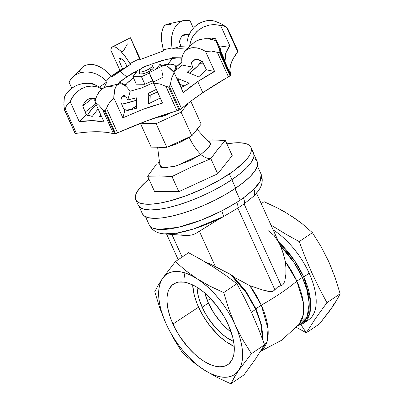<?xml version="1.0" encoding="UTF-8"?>
<svg xmlns="http://www.w3.org/2000/svg" width="404" height="404" viewBox="0 0 404 404"><rect width="100%" height="100%" fill="white"/><g stroke="black" fill="none" stroke-linecap="round" stroke-linejoin="round"><path stroke-width="0.61" d="M197.046 287.274L197.702 293.466L199.43 300.197L203.874 310.737L207.909 317.66L215.175 327.24L220.564 332.724L226.144 337.244L233.648 341.526A41.168 20.357 56 0 1 202.162 307.207L208.403 302.995A41.168 20.357 -124 0 0 231.239 332.194L226.806 328.513L221.417 323.023L214.15 313.443L208.403 302.995L204.677 292.567M297.824 325.791L301.798 323.104A55.575 27.482 -124 0 0 302.333 277.447A55.575 27.482 -124 0 0 280.341 245.708L294.102 262.61L302.333 277.447L296.859 281.144A105.621 29.79 155.6 0 1 261.297 305.156L268.024 328.826L267.13 341.365L261.009 350.642A55.575 27.482 -124 0 0 261.297 305.156L255.954 308.762L261.297 305.156A55.575 27.482 -124 0 0 249.803 285.643L261.297 305.156A105.621 29.79 -24.4 0 0 296.859 281.144L285.365 261.63A55.575 27.482 56 0 1 296.859 281.144L302.333 277.447A1.086 0.308 -24.4 0 0 303.732 276.927L294.491 260.54L278.684 242.062A56.656 28.017 56 0 1 303.732 276.927L309.176 273.256A56.656 28.017 -124 0 0 273.17 229.906A56.656 28.017 56 0 1 309.176 273.256A56.656 28.017 56 0 1 305.687 321.316M233.088 276.159L245.996 291.415L256.03 308.934A1.086 0.308 155.6 0 1 255.661 309.388L260.721 323.468L262.666 339.501A56.656 28.017 -124 0 0 255.661 309.388L251.409 312.257L255.661 309.388A56.656 28.017 -124 0 0 230.442 274.361L246.364 292.915L255.661 309.388A1.086 0.308 -24.4 0 0 256.03 308.934A1.086 0.308 155.6 0 0 255.823 308.853L246.915 292.996L231.729 275.089M184.229 277.361L184.901 272.882M329.629 310.181L332.285 307.171L329.543 311.05L319.524 323.887L306.323 332.8L315.438 318.549L326.937 302.692L340.138 293.779L326.937 302.692L319.125 287.996L311.878 272.927L305.267 257.444L299.223 241.597L312.423 232.684L299.223 241.597L286.264 234.441L270.953 225.013L286.264 234.441L299.223 241.597L305.267 257.444L311.878 272.927L319.125 287.996L326.937 302.692L315.438 318.549L306.323 332.8L296.385 327.371L306.323 332.8L300.95 324.715L306.323 332.8L319.524 323.887L332.285 307.171L336.79 300.081L340.138 293.779L335.017 277.285L328.735 261.57L321.15 246.723L312.423 232.684L302.152 223.715L296.592 219.518L284.512 211.772L277.987 208.227L264.095 201.702L261.247 203.626L264.095 201.702L277.987 208.227L285.285 212.423M198.561 307.161A47.495 23.488 -124 0 0 234.239 346.475L226.225 341.819L219.786 336.608L210.625 326.765L205.187 319.226L200.536 311.231L196.844 303.096L194.258 295.132L192.678 284.921A47.495 23.488 -124 0 0 198.561 307.161L172.973 324.018L198.561 307.161M228.28 324.715A48.581 24.023 56 0 1 228.159 364.383A48.581 24.023 56 0 1 172.973 324.018A48.581 24.023 56 0 1 173.796 283.871A48.581 24.023 56 0 1 228.28 324.715L223.993 316.428L215.938 304.666L206.565 294.597L203.283 291.774L196.677 287.098L193.42 285.285L187.138 282.805L184.173 282.159L178.755 282.088L176.346 282.669L172.256 285.017L169.251 288.88L168.195 291.334L167.034 297.167L166.933 300.495L167.705 307.798L169.746 315.741L171.215 319.857L174.993 328.179L179.75 336.35L188.33 347.657L194.683 354.131L201.268 359.464L204.57 361.636L211.024 364.883L214.115 365.928L219.877 366.812L224.902 366.064L227.078 365.085L228.997 363.711L231.997 359.853L233.795 354.626L234.315 348.238L234.088 344.683L232.679 337.022L228.28 324.715M207.409 300.697L210.595 298.546L207.409 300.697M260.56 351.349L281.583 340.264L299.147 324.266L303.323 314.514L303.364 302.748L296.859 281.144A55.575 27.482 56 0 1 296.324 326.801M175.366 261.615L188.567 252.702L175.366 261.615L185.643 270.579L197.076 278.765L209.807 286.072L223.695 292.597L228.81 309.075L235.093 324.801L242.673 339.638L251.409 353.687L238.643 370.402L234.138 377.493L230.795 383.8L216.903 377.275L204.172 369.968L192.738 361.782L182.467 352.818L173.73 338.769L166.155 323.927L159.868 308.201L154.752 291.723L158.1 285.416L162.605 278.326L175.366 261.615L162.605 278.326L165.261 275.316L168.518 273.144L172.331 271.852L176.624 271.458L181.33 271.968L186.365 273.372L191.642 275.649L197.076 278.765L202.566 282.654L208.03 287.259L213.363 292.501L218.478 298.288L223.286 304.52L227.71 311.09L231.669 317.892L235.093 324.801L237.931 331.704L240.133 338.481L241.658 345.016L242.476 351.197L242.582 356.919L241.971 362.085L240.648 366.605L238.643 370.402L235.992 373.412L232.729 375.584L228.917 376.876L224.624 377.275L219.922 376.765L214.888 375.356L209.605 373.079L204.172 369.968L198.682 366.075L193.223 361.469L187.885 356.227L182.77 350.44L177.962 344.208L173.538 337.638L169.579 330.841L166.155 323.927L163.317 317.029L161.115 310.252L159.595 303.717L158.772 297.536L158.666 291.809L159.277 286.643L160.6 282.123L162.605 278.326A60.555 29.947 56 0 1 197.076 278.765L185.643 270.579L175.366 261.615M243.996 374.887L230.795 383.8L243.996 374.887L255.49 359.03L264.61 344.774L251.409 353.687L264.61 344.774L258.55 328.896L251.934 313.403L244.693 298.349L236.896 283.684L223.695 292.597L236.896 283.684L225.69 275.346L213.923 267.387L201.525 259.853L188.567 252.702L201.525 259.853L213.923 267.387L225.69 275.346L236.896 283.684L244.693 298.349L251.934 313.403L258.55 328.896L264.61 344.774L255.49 359.03L243.996 374.887M331.573 268.473L328.735 261.57L335.017 277.285L340.138 293.779L334.699 303.52L332.285 307.171L334.29 303.374M328.735 261.57L321.15 246.723L312.423 232.684L302.152 223.715L290.718 215.534L296.208 219.428M164.458 320.074L166.155 323.927A60.555 29.947 56 0 1 162.605 278.326L158.1 285.416L154.752 291.723L159.868 308.201L164.458 320.074M201.197 368.004L204.172 369.968A60.555 29.947 56 0 1 166.155 323.927L173.73 338.769L182.467 352.818L192.738 361.782L201.197 368.004M237.395 372.256L238.643 370.402A60.555 29.947 56 0 1 204.172 369.968L216.903 377.275L230.795 383.8L237.395 372.256M236.865 328.588L235.093 324.801A60.555 29.947 56 0 1 238.643 370.402L251.409 353.687L242.673 339.638L236.865 328.588M200.137 280.669L197.076 278.765A60.555 29.947 56 0 1 235.093 324.801L228.81 309.075L223.695 292.597L209.807 286.072L200.137 280.669M297.93 325.715L303.187 323.478L308.631 319.801A56.656 28.017 -124 0 0 309.176 273.256L303.732 276.927A56.656 28.017 56 0 1 303.187 323.478L309.605 314.08L310.605 301.238L303.732 276.927A1.086 0.308 155.6 0 1 302.333 277.447L306.803 289.466L309.201 303.212L307.212 316.342L298.849 324.614M204.803 293.041A41.168 20.357 -124 0 0 208.403 302.995L202.162 307.207A41.168 20.357 56 0 1 197.051 287.325M233.199 204.651L240.193 200.132L234.971 188.618L240.193 200.132L246.455 195.703L253.894 189.183A61.423 17.327 -24.4 0 0 261.151 174.281L260.171 181.315L253.894 189.183A8.666 6.585 45.5 0 1 253.636 196.223L257.727 191.617A57.454 16.205 155.6 0 1 253.636 196.223L244.077 203.894L237.835 208.111L223.483 216.584A57.454 16.205 155.6 0 1 164.579 233.871L177.709 232.931L193.779 228.891L223.483 216.584L216.11 220.872L223.483 216.584A8.666 1.394 -117.1 0 0 221.655 210.949L233.199 204.651M184.34 235.411L191.688 235.012A37.915 10.696 -24.4 0 1 184.376 235.411L164.579 233.871C157.409 233.527 152.308 230.578 149.278 225.028A61.423 17.327 -24.4 0 0 221.655 210.949L201.344 220.074L178.058 227.351L158.474 229.411L152.364 227.947L149.278 225.028L145.511 216.716M139.117 206.56L142.37 213.736A63.049 17.781 -24.4 0 0 177.922 214.61A63.049 17.781 -24.4 0 0 235.678 188.143L231.84 179.689L235.678 188.143A63.049 17.781 -24.4 0 0 257.207 161.645L253.949 154.469M135.734 199.627L138.309 205.308A63.266 17.842 -24.4 0 0 173.983 206.181A63.266 17.842 -24.4 0 0 231.936 179.629L229.361 173.947A63.266 17.842 155.6 0 1 171.407 200.505A63.266 17.842 155.6 0 1 135.734 199.627A63.266 17.842 155.6 0 1 148.965 179.189M195.733 233.492L216.11 220.872L195.733 233.492L193.768 234.36L195.733 233.492M191.688 235.012L193.768 234.36L191.688 235.012M181.441 234.881L183.401 235.31M226.871 143.849A63.266 17.842 155.6 0 1 250.96 147.359A63.266 17.842 155.6 0 1 229.361 173.947L231.936 179.629A63.266 17.842 -24.4 0 0 253.535 153.035L250.96 147.359M138.299 205.288L140.042 207.429L144.203 209.262L150.354 209.944L158.252 209.444L167.604 207.777L178.038 205.01L189.163 201.253L200.551 196.647L211.757 191.37L222.352 185.623L231.936 179.629L240.133 173.614L246.632 167.817L251.187 162.453L253.611 157.737L253.995 155.676L253.53 153.02M253.091 152.247L251.808 150.919M149.137 179.053L145.657 181.992L140.107 187.597L136.597 192.663L135.658 194.93L135.274 196.99L135.446 198.829L136.178 200.419L137.461 201.748L139.284 202.808L141.627 203.586L147.773 204.267L151.525 204.161L160.191 203.071L170.135 200.849L186.587 195.576L203.626 188.4L219.776 179.942L233.653 170.932L244.056 162.14L248.612 156.777L250.096 154.323L251.036 152.056L251.419 149.995L251.248 148.162L250.515 146.571L249.233 145.238L247.41 144.178L245.071 143.4L238.921 142.723L235.168 142.824L226.503 143.915M142.365 213.716L144.097 215.847L148.243 217.68L154.373 218.357L162.246 217.857L171.564 216.196L181.967 213.443L193.051 209.696L204.399 205.106L215.564 199.844L226.129 194.117L235.678 188.143L243.849 182.154L250.323 176.376L254.858 171.028L257.277 166.327L257.661 164.271L257.197 161.625M256.757 160.858L255.48 159.535M182.123 257.05L171.867 234.436L182.123 257.05M178.735 234.168L175.957 233.239M205.838 262.383L210.923 264.327L215.428 266.675L199.349 231.229L215.428 266.675L230.442 274.361L233.169 276.235L230.442 274.361L215.428 266.675A56.656 28.017 56 0 0 205.838 262.383M280.336 245.708L281.891 249.45L284.36 257.424L285.365 261.63L285.936 267.963L285.835 274.432L284.845 280.962L283.573 283.941L282.487 285.007L277.679 286.961L273.054 291.304L269.165 291.577L262.822 290.027L249.803 285.643L234.285 277.341L249.803 285.643L262.822 290.027L270.751 291.708L273.054 291.304L274.866 289.744L237.835 208.111L274.866 289.744L277.679 286.961L281.108 285.527L244.077 203.894L281.108 285.527L282.487 285.007L283.573 283.941L284.845 280.962L285.835 274.432L285.936 267.963L285.365 261.63L283.219 253.358L280.437 245.925L256.469 193.087M233.537 276.649L233.83 277.114L233.537 276.649M256.232 193.622L253.636 196.223L257.727 191.617C262.191 185.997 263.332 180.219 261.151 174.281L257.383 165.968M278.962 242.774L274.185 235.583L268.493 230.846M221.655 210.949A8.666 1.394 62.9 0 1 223.483 216.584L237.835 208.111A8.666 3.697 -123.3 0 0 236.739 202.424L221.655 210.949M236.739 202.424A8.666 3.697 56.7 0 1 237.835 208.111L244.077 203.894A8.666 4.848 -124.8 0 0 243.466 197.879L236.739 202.424M253.636 196.223A8.666 6.585 -134.5 0 0 253.894 189.183L243.466 197.879A8.666 4.848 55.2 0 1 244.077 203.894L253.636 196.223M74.927 133.042A4.333 1.222 -24.4 0 0 74.947 133.088A4.333 1.222 -24.4 0 0 74.967 133.128A92.082 25.972 -24.4 0 0 75.205 133.31L87.698 132.078L97.728 131.729L106.373 132.315L114.822 133.81A92.082 25.972 -24.4 0 0 115.584 133.643L147.718 120.533L179.048 110.06A92.082 25.972 -24.4 0 0 179.886 109.635L191.536 100.667L202.808 92.683A140.829 39.723 -24.4 0 0 181.512 108.56L170.387 84.042L171.685 77.957L174.195 72.639L183.264 92.627L197.768 81.568L202.808 92.683L230.017 75.785A92.082 25.972 -24.4 0 0 230.442 75.356L230.729 74.563L229.851 69.887L230.724 64.483L233.355 58.434L237.921 51.389L227.371 27.952M150.773 70.442L149.884 68.488A7.368 2.076 155.6 0 1 143.137 71.579A7.368 2.076 155.6 0 1 138.981 71.478A7.368 2.076 155.6 0 1 141.496 68.382A7.368 2.076 155.6 0 1 148.248 65.291A7.368 2.076 155.6 0 1 152.399 65.392A7.368 2.076 155.6 0 1 149.884 68.488L150.773 70.442M153.05 66.822A7.585 2.141 155.6 0 1 153.454 67.195A7.585 2.141 155.6 0 1 150.864 70.382L147.101 72.422L143.152 73.755L140.35 73.932L139.85 73.715L139.632 72.897A7.585 2.141 155.6 0 0 139.643 73.457A7.585 2.141 155.6 0 0 143.92 73.563A7.585 2.141 155.6 0 0 150.864 70.382L152.626 68.968L153.464 67.756L152.404 65.397M133.951 77.694L127.406 82.956L125.169 85.658A28.164 7.944 155.6 0 1 133.537 77.977M157.004 117.2A10.832 3.055 -24.4 0 0 170.443 112.792L166.231 114.963L162.378 116.397L158.989 117.155L156.585 117.125M197.096 129.245L206.383 139.739L209.045 141.274L210.636 143.97L208.782 147.637L200.773 154.515A32.497 16.069 56 0 1 189.163 137.239L189.946 136.703A21.665 6.111 -24.4 0 1 189.163 137.239L189.163 137.239A32.497 16.069 -124 0 0 200.773 154.515L209.328 146.915L210.59 143.051L207.328 140.733M193.157 134.184L196.506 129.987A21.665 6.111 -24.4 0 1 193.157 134.184M218.508 140.158L206.878 140.057L212.964 139.885L224.069 140.466A41.708 11.761 155.6 0 1 224.584 141.435L217.887 149.126L211.59 157.706A41.708 11.761 155.6 0 1 210.221 158.651A21.665 10.716 56 0 1 200.773 154.515A21.665 10.716 -124 0 0 210.221 158.651A41.708 11.761 155.6 0 1 208.797 159.59L210.832 158.656L217.7 173.801L178.836 191.668L171.968 176.523L173.998 175.588A41.708 11.761 155.6 0 1 170.695 176.508L171.968 176.523L191.198 167.15L210.832 158.656L217.887 149.126L225.341 140.481L224.069 140.466A41.708 11.761 155.6 0 1 224.584 141.435L225.341 140.481L232.209 155.626L217.7 173.801L210.832 158.656L211.59 157.706A41.708 11.761 155.6 0 1 210.221 158.651A41.708 11.761 155.6 0 1 208.797 159.59L191.198 167.15L173.998 175.588A41.708 11.761 155.6 0 1 170.695 176.508L171.968 176.523L178.836 191.668L154.485 191.36L147.617 176.215L148.889 176.235A41.708 11.761 155.6 0 1 148.374 175.265L147.617 176.215L154.485 191.36L178.836 191.668L217.7 173.801L232.209 155.626L225.341 140.481L219.685 140.244M158.555 147.223A21.665 6.111 -24.4 0 0 164.968 147.303L158.555 147.223M168.549 146.541A21.665 6.111 -24.4 0 0 189.163 137.239L168.549 146.541M167.645 64.155A76.912 21.695 -24.4 0 0 166.983 64.393L167.645 64.155M206.464 69.857L198.652 76.866L187.315 72.266L188.173 71.296L188.713 72.831L188.173 71.296L187.315 72.266L198.652 76.866L206.464 69.857L202.298 61.383L206.464 69.857L214.615 71.463L206.464 69.857M187.592 49.142L191.557 47.798L196.011 47.783C199.253 48.253 202.434 49.48 205.545 51.47L211.489 51.091L219.564 52.732A92.082 25.972 -24.4 0 0 219.988 52.303L219.609 50.045L216.044 40.865L225.114 60.858L224.957 57.151L225.684 53.373L227.29 49.535L229.765 45.667L220.695 25.679L217.872 25.023L212.039 24.755L209.141 25.144L203.545 26.952L198.546 30.017L196.364 31.966L192.804 36.557L190.491 41.809L189.592 46.793L189.845 44.602L191.481 39.117L194.45 34.148L198.546 30.017L203.545 26.952L209.141 25.144C213.166 24.397 217.014 24.573 220.695 25.679L229.765 45.667L219.71 47.041L215.458 38.698L219.746 47.111M219.71 47.041L220.705 51.454L220.513 49.212L219.71 47.041L229.765 45.667L225.684 53.373L225.114 60.858L216.044 40.865C212.504 39.309 208.817 38.592 204.985 38.713L199.687 39.602L194.96 41.753L191.112 45.036L184.663 51.55L187.698 49.081L191.557 47.798L193.728 47.632L198.359 48.248L200.773 49.035L205.545 51.47L214.615 71.463L205.545 51.47L211.489 51.091L217.337 52.343L228.457 76.861A4.333 1.222 -24.4 0 0 230.017 75.785L219.564 52.732L217.337 52.343L228.457 76.861A140.829 39.723 -24.4 0 0 202.808 92.683L197.768 81.568L205.919 76.381L214.615 71.463L197.768 81.568L190.198 86.996L183.264 92.627L174.195 72.639L167.998 66.695L165.448 65.433L163.474 65.443L149.157 72.68L153.48 83.113L159.843 83.956L167.195 86.885L168.589 87.012A92.082 25.972 -24.4 0 0 169.428 86.587L170.129 85.395L171.685 77.957L174.195 72.639L170.973 69.14L167.998 66.695L165.448 65.433L163.216 65.564M212.913 39.723L212.08 38.082L212.913 39.723M188.254 34.542L188.713 35.471L188.254 34.542L186.784 34.153L183.916 34.598L181.497 36.597L179.896 39.85L179.482 41.809L180.911 46.288L172.053 48.94L180.719 48.712L186.855 49.126L186.941 48.187A47.556 13.413 155.6 0 1 187.799 48.591A47.556 13.413 155.6 0 0 186.941 48.187L186.855 49.126L180.719 48.712L172.053 48.94L172.018 47.995L172.053 48.94L180.911 46.288L186.784 46L180.911 46.288L179.482 41.809L180.578 38.097L182.623 35.421L185.315 34.173L188.254 34.542A75.831 21.387 -24.4 0 0 182.376 35.633A75.831 21.387 155.6 0 1 188.254 34.542M136.466 51.419A75.831 21.387 155.6 0 1 136.618 51.348L140.441 59.757L136.254 50.611M118.862 60.327A75.831 21.387 155.6 0 1 121.503 58.878A75.831 21.387 -24.4 0 0 118.862 60.327L122.558 68.796L118.862 60.327L119.316 58.696L118.862 60.327M112.746 46.728L111.413 47.899L110.853 50.273L119.922 70.266L122.558 68.796L112.115 75.77L122.574 69.281L112.115 75.77L122.558 68.796L119.922 70.266L110.853 50.273C110.954 48.323 111.585 47.142 112.746 46.728L114.771 46.829L117.367 48.192L120.377 50.737L126.861 58.676L129.972 63.62A47.556 13.413 155.6 0 1 139.481 58.812L139.85 59.656L152.056 55.136L163.559 50.843L163.388 49.929A47.556 13.413 155.6 0 1 172.018 47.995L171.367 42.173L171.735 36.431L173.089 31.148L175.346 26.654L178.371 23.2L181.987 20.998L184.391 20.341L190.052 20.841L193.339 28.088L190.052 20.841L188.012 20.341L185.966 20.2L181.987 20.998L178.371 23.2L175.346 26.654L173.089 31.148L171.735 36.431L171.367 42.173L172.018 47.995A47.556 13.413 155.6 0 0 163.388 49.929L163.559 50.843L139.85 59.656L130.467 37.739L112.357 46.899L113.681 46.617L116.009 47.354L120.377 50.737L125.245 56.409L129.972 63.62A47.556 13.413 155.6 0 1 139.481 58.812L130.462 37.774L140.471 59.423L130.462 37.774M119.316 58.696L120.614 58.464L122.558 59.661L124.861 62.105L127.028 66.312L122.574 69.281L130.487 64.388L111.757 77.033L111.085 76.376A47.556 13.413 155.6 0 0 106.267 81.239L101.954 77.23L96.92 74.24L91.461 72.422L85.88 71.882L80.532 72.659L75.765 74.705L71.841 77.896L69.003 82.042L71.776 88.153L69.003 82.042L70.988 78.891L75.765 74.705L80.532 72.659L85.88 71.882L91.461 72.422L96.92 74.24L101.954 77.23L106.267 81.239A47.556 13.413 155.6 0 1 111.085 76.376L111.757 77.033L120.448 71.119A21.665 10.716 -124 0 0 126.967 76.861L137.855 70.407L126.967 76.861A21.665 10.716 56 0 1 120.448 71.119L130.487 64.388L129.972 63.62L130.487 64.388L127.028 66.312L124.861 62.105L123.69 60.746L121.528 58.893L119.554 58.509M182.017 64.276L181.982 65.039L178.108 68.513L173.548 71.872L178.129 68.493L181.982 65.039L181.729 59.393L182.628 55.06L184.663 51.55L183.507 53.192L182.032 57.131L181.729 59.393L182.017 64.276M181.861 58.12L178.341 57.772L166.034 59.479L152.035 63.953L160.903 60.878L167.478 59.141L175.977 57.838L181.906 57.817L172.417 57.696L182.209 58.201M140.698 68.958L140.107 69.251L140.698 68.958M121.266 51.5L122.508 51.51A92.082 25.972 155.6 0 1 123.346 51.086L127.447 43.89M74.967 133.128A92.082 25.972 -24.4 0 0 75.205 133.31L64.751 110.262L75.205 133.31A4.333 1.222 -24.4 0 0 76.427 133.355L65.302 108.838L64.751 110.262A92.082 25.972 155.6 0 1 64.514 110.08L74.967 133.128L64.216 109.115L63.893 102.106L64.357 97.233L65.731 94.698L67.412 92.339L71.604 88.279L76.674 85.31L82.295 83.618L88.128 83.305L93.834 84.385L99.061 86.799L101.975 88.961L99.061 86.799L93.834 84.385L88.128 83.305L82.295 83.618L76.674 85.31L71.604 88.279C68.377 90.779 65.963 93.763 64.357 97.233L63.862 104.868L64.514 110.08A92.082 25.972 -24.4 0 0 64.751 110.262L66.115 106.59L67.251 104.681L70.225 101.752C71.589 98.101 73.725 94.9 76.624 92.142L81.194 88.809L86.34 86.744L91.733 86.082L97.031 86.855L101.914 89.011M119.135 83.845L105.5 86.986L101.848 89.062L98.758 92.425C96.874 95.192 95.622 98.404 94.996 102.066L98.702 105.085L103.283 110.242L104.368 110.762A92.082 25.972 -24.4 0 0 105.126 110.595L105.944 109.641L107.752 105.424L109.444 102.687L113.797 97.859L114.832 88.824L116.367 85.82L119.135 83.845L121.033 83.719L123.866 84.759L126.811 87.133L130.184 91.228L127.79 99.94L125.684 96.142L124.649 95.657L123.675 95.566L122.074 96.571L121.119 99L120.958 102.505L124.695 111.201L122.867 117.847L113.797 97.859L113.953 92.915L115.524 87.168L117.362 84.779L119.705 83.724L122.422 84.067L123.866 84.759L126.811 87.133L130.184 91.228L127.79 99.94L125.684 96.142A60.555 17.079 155.6 0 1 121.705 97.177A60.555 17.079 155.6 0 0 125.684 96.142L123.675 95.566L122.811 95.874L122.074 96.571L121.119 99L120.958 102.505L124.695 111.201L122.867 117.847L142.678 109.423L152.636 105.989L162.549 103.101L150.914 77.149L149.243 72.75L153.621 81.84A47.556 13.413 155.6 0 0 163.125 77.033L161.762 70.816L162.201 66.721M82.578 67.084L84.739 65.64L88.663 64.463L93.142 64.554L95.511 65.079L100.323 67.039L104.979 70.104L111.085 76.376L107.171 72.008L102.687 68.443L97.909 65.908L93.142 64.554L88.663 64.463L84.739 65.64L82.598 67.064L70.988 78.891M169.821 24.417L171.256 25.053L166.751 24.275L165.913 24.599L163.852 26.442L162.357 29.553L161.539 33.734L161.443 38.718L162.065 44.218L163.388 49.929L161.666 41.435L161.539 33.734L163.024 27.856L164.817 25.356L167.13 24.184M225.301 26.321L220.029 23.149L214.827 21.154C211.388 20.24 207.818 20.281 204.121 21.281L199.021 23.452L194.501 26.886L190.839 31.371L188.274 36.623L186.946 42.334L186.941 48.187L186.946 42.334L188.274 36.623L190.839 31.371L194.501 26.886L196.662 25.028L201.51 22.2L206.798 20.71L209.494 20.498L214.827 21.154L221.887 24.109M227.179 27.78L223.397 25.74L220.695 25.679L223.397 25.74L224.932 26.3L227.427 28.012L237.88 51.066A4.333 1.222 -24.4 0 1 237.906 51.106A4.333 1.222 -24.4 0 1 237.693 51.818A140.829 39.723 -24.4 0 0 230.729 74.563L219.609 50.045L219.988 52.303L230.442 75.356A4.333 1.222 -24.4 0 0 230.729 74.563L219.609 50.045L216.044 40.865L213.332 39.85L207.762 38.764L202.273 38.996L197.223 40.526L194.96 41.753L190.663 45.571M87.431 115.403L91.693 109.242L96.132 104.565A76.912 21.695 -24.4 0 0 87.547 115.18M165.903 86.31L177.023 110.827A4.333 1.222 -24.4 0 0 179.048 110.06L168.589 87.012L165.903 86.31L177.023 110.827A140.829 39.723 -24.4 0 0 117.594 132.911L106.474 108.393L105.126 110.595L115.584 133.643A4.333 1.222 -24.4 0 0 117.594 132.911L106.474 108.393L109.444 102.687L113.797 97.859L122.867 117.847L142.678 109.423L162.549 103.101L153.48 83.113L159.843 83.956L165.903 86.31M181.512 108.56L170.387 84.042L169.428 86.587L179.886 109.635A4.333 1.222 -24.4 0 0 181.512 108.56M107.53 86.456L103.611 87.86L100.217 90.597L97.49 94.511L96.425 96.854L94.996 102.066L98.702 105.085L102.404 109.307L113.524 133.825A4.333 1.222 -24.4 0 0 114.822 133.81L104.368 110.762L102.404 109.307L113.524 133.825A140.829 39.723 -24.4 0 0 76.427 133.355L65.302 108.838L66.115 106.59L67.251 104.681L70.225 101.752L71.407 99.076L74.634 94.233L76.624 92.142L81.194 88.809L86.34 86.744L91.733 86.082L97.031 86.855L101.934 89.021M64.514 110.08L64.347 109.661M226.573 27.3L237.693 51.818L226.573 27.3M202.298 61.383L198.859 59.701L197.167 59.378L194.147 59.802L192.935 60.544L191.339 62.948L192.657 67.14L181.982 65.039L192.657 67.14L188.173 71.296L192.657 67.14L191.339 62.948L192.935 60.544L195.571 59.413L198.859 59.701L202.298 61.383M95.672 99.091L95.354 98.616L93.465 98.222L89.602 98.657L87.769 99.47L84.663 102.131L82.668 105.833L86.183 114.554L79.29 121.745L70.225 101.752L79.29 121.745L86.224 120.862L92.688 120.614L98.647 121.018L104.065 122.058L94.996 102.066L104.065 122.058L92.688 120.614L79.29 121.745L86.183 114.554L82.668 105.833L84.663 102.131L87.769 99.47L89.602 98.657L91.521 98.233L95.354 98.616L95.672 99.091M113.585 87.072L109.484 86.305M199.288 60.449L199.101 59.777L199.288 60.449L199.733 60.004L199.288 60.449M215.458 38.698L211.332 38.092L207.939 38.779L211.332 38.092L215.458 38.698M136.143 50.611L140.107 59.696L136.618 51.348M92.804 84.082L92.617 83.638L92.804 84.082M81.623 68.018L79.502 71.442M107.015 81.825L99.49 87.077L107.015 81.825L105.424 84.79L107.015 81.825M95.258 84.891L93.072 83.759L88.819 83.36L91.057 83.36L95.016 84.517L95.258 84.891M175.932 66.923L177.502 65.862L175.381 65.837L177.502 65.862L181.729 61.903A21.665 17.811 -89.3 0 1 177.502 65.862L175.932 66.923M149.273 95.516A59.287 16.721 -24.4 0 0 157.489 91.95L149.273 95.516L148.212 93.42L149.273 95.516M156.722 89.188L148.212 93.42L156.722 89.188M136.36 97.824L127.79 99.94L136.36 97.824L136.653 108.211L124.695 111.201L136.653 108.211L136.36 97.824M121.71 104.257A59.287 16.721 -24.4 0 0 136.426 100.248L121.71 104.257M117.715 84.3L121.806 80.648L126.967 76.861L119.478 81.921L126.967 76.861A39.834 11.236 -24.4 0 0 117.811 84.204M153.313 82.729L142.062 87.769L130.184 91.228L142.062 87.769L153.313 82.729M104.383 87.456L105.424 84.79L104.383 87.456M92.248 116.403L86.183 114.554L89.016 115.695L92.248 116.403L98.106 108.923L92.248 116.403M101.449 116.286L99.647 116.498L100.849 114.968L99.647 116.498L101.449 116.286M160.388 97.94L148.505 103.808L148.212 93.42L148.505 103.808L160.388 97.94M189.284 83.189L180.992 87.623L189.284 83.189L177.947 78.588L177.088 79.012L177.947 78.588L189.284 83.189M195.036 59.514A60.555 17.079 155.6 0 1 191.339 62.948A60.555 17.079 155.6 0 0 195.036 59.514M189.526 73.159A59.287 16.721 -24.4 0 0 201.742 61.019L197.546 66.12L189.526 73.159M123.346 95.632L123.675 95.566M178.033 81.093A4.333 1.778 -19.2 0 0 178.694 80.734L177.947 78.588L178.694 80.734A4.333 1.778 160.8 0 1 178.033 81.093M136.289 73.073L134.32 71.897L126.967 76.861L134.32 71.897M172.139 58.257L169.483 62.256L167.438 64.342A21.665 17.811 90.7 0 0 172.139 58.257M119.938 82.214L123.397 83.931L125.957 84.572A21.665 10.716 56 0 1 119.938 82.214M136.587 105.853L131.527 108.979L129.164 109.716L126.735 109.954L124.013 109.615A17.332 14.251 -89.3 0 0 133.754 107.767A4.333 2.141 56 0 1 134.168 108.954A4.333 2.141 -124 0 0 133.754 107.767L136.587 105.853M158.009 162.822L158.737 162.024M156.323 164.711L154.671 166.685L156.323 164.711M153.318 168.443L150.732 172.069M149.96 173.154L147.617 176.215L159.59 175.927L170.695 176.508L159.59 175.927L148.889 176.235A41.708 11.761 155.6 0 1 148.374 175.265L154.671 166.685M159.489 162.438L160.918 167.62L174.255 166.554L190.208 160.524L200.773 154.515L176.397 165.953L162.65 167.988L158.762 164.08L159.363 161.065L157.6 147.208M166.837 147.324L156.106 123.664L181.103 112.171L191.839 135.83L166.837 147.324L151.172 147.127L140.441 123.467L151.172 147.127L166.837 147.324L191.839 135.83L181.103 112.171L188.38 103.06L181.103 112.171L156.106 123.664L166.837 147.324M190.784 101.232L201.172 124.139L191.839 135.83L201.172 124.139L190.784 101.232M140.622 123.24L156.106 123.664L140.622 123.24M180.073 84.305A21.665 10.716 56 0 1 180.381 86.274M179.669 84.138A21.644 10.701 -124 0 0 178.694 80.734A21.644 10.701 56 0 1 179.669 84.138L184.234 85.996L179.669 84.138M119.922 70.266L111.034 76.311L119.922 70.266M82.714 105.934L92.673 98.177L82.714 105.934M203.151 63.12L200.056 63.312L203.151 63.12M150.788 94.889L151.005 102.697L150.788 94.889M95.783 103.808L85.183 112.065L95.783 103.808M175.634 66.261A28.164 7.944 155.6 0 1 173.508 71.826L175.669 68.357L175.76 66.62L174.866 65.322L173.013 64.504L170.271 64.201L166.756 64.423L160.873 65.574A28.164 7.944 155.6 0 1 175.634 66.261L176.492 68.155A28.164 7.944 -24.4 0 1 176.664 69.645L176.24 67.736M152.47 80.79L144.89 84.274L136.35 84.168L132.911 76.598L141.456 76.704L149.278 73.109L141.456 76.704L144.89 84.274L141.456 76.704L132.911 76.598L136.35 84.168L144.89 84.274L152.47 80.79M155.904 69.417L160.186 64.059L151.641 63.948L149.258 65.044L151.641 63.948L160.186 64.059L161.332 66.589L160.186 64.059L155.904 69.417M140.627 69.013L138.006 70.22L132.911 76.598L138.006 70.22L140.627 69.013M152.747 66.721L153.247 66.938L153.464 67.756M149.884 68.488L152.126 66.488L152.434 65.483L151.712 64.928L148.99 65.105L145.152 66.397L141.496 68.382L139.784 69.756L138.951 71.382L140.385 72.018L142.395 71.766L146.228 70.468L149.884 68.488M104.368 110.762L114.822 133.81A92.082 25.972 -24.4 0 0 115.584 133.643L105.126 110.595A92.082 25.972 155.6 0 1 104.368 110.762M168.589 87.012L179.048 110.06A92.082 25.972 -24.4 0 0 179.886 109.635L169.428 86.587A92.082 25.972 155.6 0 1 168.589 87.012M219.564 52.732L230.017 75.785A92.082 25.972 -24.4 0 0 230.442 75.356L219.988 52.303A92.082 25.972 155.6 0 1 219.564 52.732M256.03 308.934L261.676 325.493L262.918 340.178M166.574 234.027L178.214 259.691M140.052 73.831L138.981 71.478M166.751 24.275L184.391 20.341M221.801 24.058L227.189 27.785M64.468 109.994L74.947 133.088M227.427 28.012L237.906 51.106M93.248 98.202L95.187 101.071M192.016 71.175L189.855 73.296"/></g></svg>
